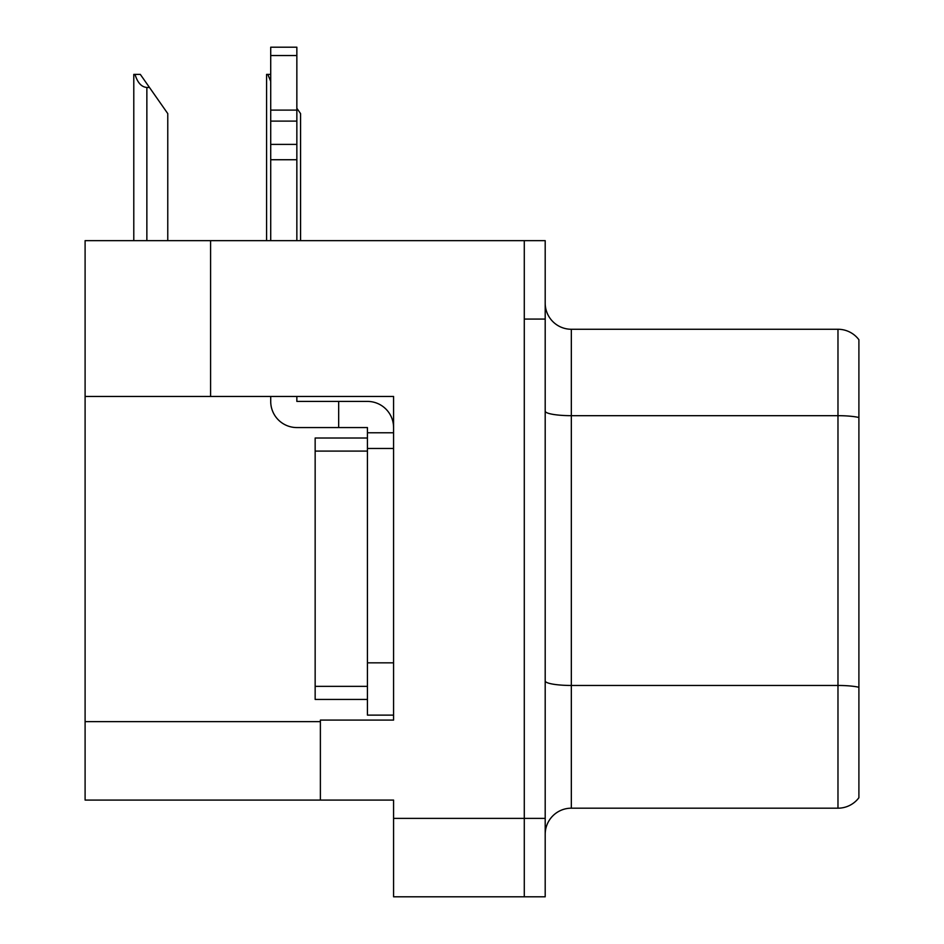 <?xml version="1.0" encoding="UTF-8"?>
<svg xmlns="http://www.w3.org/2000/svg" width="944" height="944" viewBox="0 0 944 944"><rect width="100%" height="100%" fill="white"/><g stroke="black" fill="none" stroke-linecap="round" stroke-linejoin="round"><path stroke-width="1.42" d="M210.583 240.649L85.102 240.649L85.102 800.075L393.577 800.075L393.577 896.8L545.195 896.8L545.195 240.649L210.583 240.649L210.583 396.456L393.577 396.456L393.577 448.471L367.428 448.471L367.428 427.561L338.672 427.561L338.672 401.412L367.428 401.412A26.137 26.137 0 0 1 393.565 427.573M393.577 448.471L393.577 662.83L367.428 662.83L367.428 715.115L393.577 715.115L393.577 662.83L393.577 720.083L320.382 720.083L320.382 800.075M545.195 319.072L524.286 319.072L524.286 896.8L524.286 240.649M85.102 396.456L210.583 396.456M545.195 834.319A26.137 26.137 0 0 1 571.332 808.182L837.977 808.182L837.977 329.267A26.137 26.137 0 0 1 858.898 339.722L858.898 797.727A26.137 26.137 0 0 1 837.977 808.182M858.898 339.722A26.137 26.137 0 0 0 837.977 329.267A26.137 26.137 0 0 1 858.898 339.722A26.137 26.137 0 0 0 837.977 329.267L571.332 329.267A26.137 26.137 0 0 1 545.195 303.13A26.137 26.137 0 0 0 571.332 329.267L571.332 808.182M858.898 419.313L858.898 417.496A26.137 4.543 180 0 0 837.977 415.679L571.332 415.679A26.137 4.543 -0 0 1 545.195 411.136M300.57 240.649L300.57 113.599L296.853 108.289M266.586 240.649L266.586 74.387L267.813 74.387L270.716 81.314M270.716 74.387L267.813 74.387M135.016 74.387L140.314 74.387L149.471 87.462L146.863 87.462C141.47 87.037 137.517 82.683 135.016 74.387L133.788 74.387L133.788 240.649M167.772 240.649L167.772 113.599L149.471 87.462M393.577 432.789L367.428 432.789M367.428 662.83L367.428 438.016L315.154 438.016L315.154 699.433L367.428 699.433M367.428 715.115L393.577 715.115M270.716 396.456L270.716 401.412A26.137 26.137 0 0 0 296.853 427.561L338.672 427.561M296.853 396.456L296.853 401.412L338.672 401.412M270.716 240.649L270.716 159.737L296.853 159.737L296.853 240.649M296.853 55.543L270.716 55.543L270.716 47.2L296.853 47.2L296.853 159.737M270.716 159.737L270.716 144.397L296.853 144.397M296.853 121.103L270.716 121.103L270.716 55.543M270.716 121.103L270.716 144.397M296.853 110.106L270.716 110.106M393.577 818.377L545.195 818.377M85.102 721.653L320.382 721.653M858.898 687.267A26.137 4.543 180 0 0 837.977 685.462L571.332 685.462A26.137 4.543 0 0 1 545.195 680.919M571.332 329.267A26.137 26.137 0 0 1 545.195 303.13M146.863 240.649L146.863 87.462M315.154 686.359L367.428 686.359M315.154 451.09L367.428 451.09"/></g></svg>
